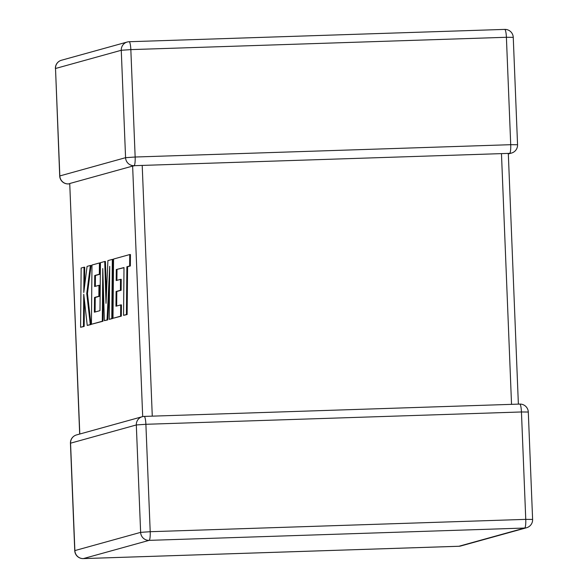 <?xml version="1.0" encoding="UTF-8"?>
<svg xmlns="http://www.w3.org/2000/svg" width="588" height="588" viewBox="0 0 588 588"><rect width="100%" height="100%" fill="white"/><g stroke="black" fill="none" stroke-linecap="round" stroke-linejoin="round"><path stroke-width="0.88" d="M508.326 153.946L511.501 153.064A8.283 8.151 -105.5 0 1 509.62 153.358L508.811 153.38M507.517 153.431L508.319 153.681L518.373 404.132M504.644 29.407A8.283 1.441 88.1 0 1 504.702 29.4L129.139 41.726A8.283 8.283 0 0 0 127.199 42.027A8.283 8.151 74.5 0 0 121.26 50.274L130.837 49.612L135.152 157.018L510.715 144.692L506.4 37.279L130.837 49.612A8.283 1.441 88.1 0 0 129.139 41.726A8.283 1.441 88.1 0 0 129.081 41.741A8.283 8.151 74.5 0 0 127.199 42.027L61.453 60.248A8.283 8.151 -105.5 0 0 55.515 68.495L59.704 175.974L125.575 157.687L121.26 50.274L55.515 68.495L59.829 175.908A8.283 8.151 -105.5 0 0 68.311 183.904L69.619 183.735M511.538 404.353L501.468 153.622L142.208 165.419L152.277 416.15M134.057 165.684A8.283 8.151 74.5 0 1 125.575 157.687L135.152 157.018A8.283 1.441 88.1 0 1 134.057 165.684L134.623 165.662M134.343 165.684L142.208 165.419M142.693 416.598L132.631 166.081L134.799 165.698M79.674 434.054L69.737 183.515L79.799 434.017M132.631 166.081L69.737 183.515M501.468 153.622L509.215 153.372M116.306 269.524L124.002 267.555L123.561 315.352L126.427 314.558L126.876 266.761L129.639 265.996L129.742 254.553L113.55 259.043L112.999 318.284L120.621 316.168L120.716 304.9L115.968 306.216L116.101 291.494L120.43 290.296L120.525 279.351L116.203 280.549L116.306 269.524L124.002 267.709M123.561 315.352L127.133 314.536L127.581 266.739L130.338 265.974L130.448 254.531L129.742 254.553M126.427 314.558L127.133 314.536M126.876 266.761L127.581 266.739M129.639 265.996L130.338 265.974M112.999 318.284L121.319 316.146L121.422 304.878L120.716 304.9M120.621 316.168L121.319 316.146M116.674 306.017L116.806 291.472L121.128 290.274L121.231 279.322L120.525 279.351M116.101 291.494L116.806 291.472M120.43 290.296L121.128 290.274M116.902 280.351L117.012 269.502M104.73 261.491L100.438 262.682L99.989 310.648L94.396 312.199L94.528 297.477L98.858 296.279L98.953 285.327L94.624 286.525L94.734 275.507L99.328 274.236L99.431 262.961L91.978 265.026L91.419 324.26L102.29 321.254L102.775 268.51L104.363 320.673L107.053 319.931L109.713 266.335L109.221 319.328L111.786 318.615L112.337 259.381L107.913 260.609L106.016 303.342L104.73 261.491L105.428 261.469L106.435 293.993M112.337 259.381L113.043 259.359L112.484 318.593L109.221 319.328M95.102 312L95.227 297.454L99.556 296.256L99.659 285.305L98.953 285.327M94.528 297.477L95.227 297.454M98.858 296.279L99.556 296.256M95.329 286.334L95.44 275.485L100.033 274.206L100.129 262.939L99.431 262.961M94.734 275.507L95.44 275.485M99.328 274.236L100.033 274.206M91.419 324.26L102.988 321.224L103.312 286.209M102.29 321.254L102.988 321.224M104.363 320.673L107.751 319.909L109.552 283.681M107.053 319.931L107.751 319.909M111.786 318.615L112.484 318.593M80.593 327.266L83.459 326.465L83.753 294.309L87.23 325.421L90.295 324.576L86.752 293.478L90.39 265.467L87.068 266.386L83.783 292.493L84.018 267.231L81.144 268.025L80.593 327.266L84.165 326.443L84.407 300.115M83.459 326.465L84.165 326.443M87.23 325.421L91 324.554L87.458 293.449L91.089 265.438L90.39 265.467M90.295 324.576L91 324.554M86.752 293.478L87.458 293.449M84.54 286.474L84.716 267.209L84.018 267.231M511.501 153.064A8.283 8.283 0 0 0 517.558 144.751L510.715 144.692A8.283 1.441 88.1 0 1 509.62 153.358M532.61 519.439L525.76 519.373L521.446 411.967L145.89 424.293L150.205 531.706L525.76 519.373A8.283 1.441 88.1 0 1 524.665 528.039L149.109 540.365L83.356 558.593L458.919 546.259L524.665 528.039A8.283 8.151 74.5 0 0 526.547 527.752A8.283 8.283 0 0 0 532.61 519.439L528.296 412.026A8.283 8.283 0 0 0 519.748 404.081A8.283 1.441 88.1 0 1 521.446 411.967L528.296 412.026M70.56 443.183L74.874 550.588L140.628 532.368L136.313 424.955L70.56 443.183A8.283 8.151 -105.5 0 1 76.499 434.936A8.283 8.283 0 0 0 70.442 443.249L70.56 443.183M458.794 546.267A8.283 1.441 88.1 0 0 458.86 546.274A8.283 8.283 0 0 0 460.801 545.973A8.283 8.151 -105.5 0 1 458.919 546.259A8.283 1.441 88.1 0 1 458.86 546.274L83.298 558.6A8.283 1.441 88.1 0 0 83.356 558.593A8.283 8.151 -105.5 0 1 74.874 550.588L74.749 550.655A8.283 8.283 0 0 0 83.298 558.6A8.283 1.441 88.1 0 1 83.231 558.593M140.628 532.368A8.283 8.151 74.5 0 0 149.109 540.365A8.283 1.441 88.1 0 0 150.205 531.706L140.628 532.368M136.313 424.955L145.89 424.293A8.283 1.441 88.1 0 0 144.192 416.414A8.283 8.283 0 0 0 142.252 416.708A8.283 8.151 74.5 0 0 136.313 424.955M519.689 404.096A8.283 1.441 88.1 0 1 519.748 404.081L144.192 416.414A8.283 1.441 88.1 0 0 144.126 416.422A8.283 8.151 74.5 0 0 142.252 416.708L76.499 434.936M504.702 29.4A8.283 1.441 88.1 0 1 506.4 37.279L513.25 37.345A8.283 8.283 0 0 0 504.702 29.4M120.937 268.319L121.635 268.297M74.749 550.655L70.442 443.249M460.801 545.973L526.547 527.752M61.453 60.248A8.283 8.283 0 0 0 55.39 68.561M59.704 175.974A8.283 8.283 0 0 0 68.252 183.919L69.627 183.868M517.558 144.751L513.25 37.345"/></g></svg>
